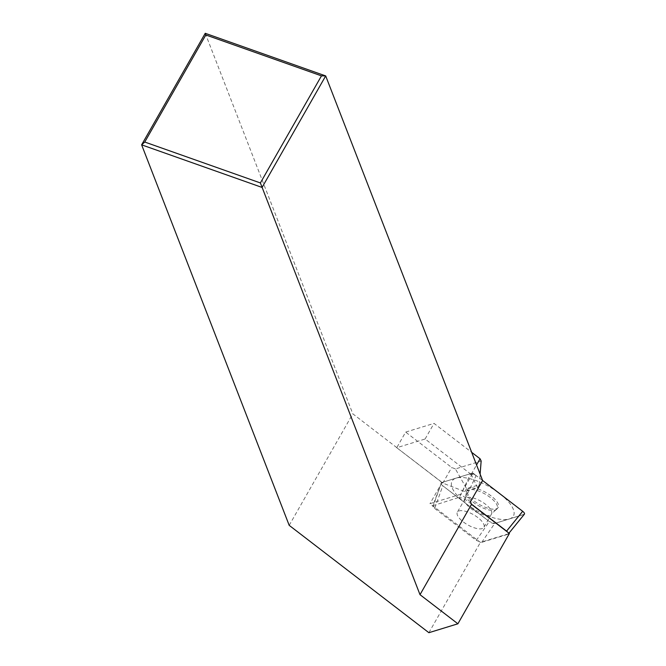 <?xml version="1.0" encoding="UTF-8"?>
<svg xmlns="http://www.w3.org/2000/svg" width="666" height="666" viewBox="0 0 666 666"><rect width="100%" height="100%" fill="white"/><g stroke="black" fill="none" stroke-linecap="round" stroke-linejoin="round"><path stroke-width="0.5" stroke-dasharray="3.33 2.5" d="M205.245 33.3L352.805 413.819L396.869 447.677L425.108 439.002L470.329 473.751L472.827 472.985L460.714 494.222L429.978 503.663L480.394 542.399L509.39 533.491M522.677 511.297A4.446 1.698 29.7 0 1 523.901 514.493L494.746 523.451A4.446 1.698 29.7 0 1 489.294 521.52L442.815 485.805C440.842 484.182 440.434 483.116 441.55 482.592L432.858 505.71L459.54 497.219L470.737 473.626L441.55 482.592L470.72 473.634A4.446 1.698 29.7 0 1 476.173 475.557L472.827 472.985M396.745 447.718L442.091 482.425L470.329 473.751L471.17 474.4L477.564 487.745L464.876 491.641L442.798 483.108L396.745 447.718L405.644 432.101L434.016 423.393L471.67 452.322M425.108 439.002L434.016 423.393M289.194 525.349L352.805 413.819M428.887 632.7L480.394 542.399M442.091 482.425L429.978 503.663M470.479 501.723L460.714 494.222M471.17 474.4L476.556 464.943M477.564 487.745L479.27 484.748L466.591 488.644L455.419 468.931L481.152 461.022M455.419 468.931L451.706 467.499L405.644 432.101M479.27 484.748L480.111 474.109M442.798 483.108L451.706 467.499M464.876 491.641L466.591 488.644M524.325 514.269L494.73 523.459L489.319 521.545L442.79 485.789A4.446 1.698 29.7 0 1 441.566 482.592L433.424 505.236C432.301 505.76 432.717 506.826 434.665 508.433L442.79 485.789M482.592 480.486L476.148 475.541L470.737 473.626M491.167 495.954A17.849 6.826 -150.3 0 0 467.024 490.159A17.849 6.826 -150.3 0 0 474.3 501.132A17.849 6.826 -150.3 0 0 497.952 507.792A17.849 6.826 -150.3 0 0 491.167 495.954M434.665 508.433L476.298 540.426L481.709 542.34L507.825 534.315L508.283 534.04L507.808 532.276M471.386 504.079L464.951 499.125L459.54 497.219M477.847 517.557A15.285 5.852 -150.3 0 0 457.342 512.204A15.285 5.852 -150.3 0 0 463.403 521.994A15.285 5.852 -150.3 0 0 483.899 527.355A15.285 5.852 -150.3 0 0 477.847 517.557M466.491 491.733A17.532 6.71 -150.3 0 1 490.201 497.427A17.532 6.71 29.7 0 1 496.869 509.057A17.532 6.71 29.7 0 1 495.829 509.84A17.532 6.71 29.7 0 1 473.634 502.514A17.532 6.71 -150.3 0 1 466.342 493.015A17.532 6.71 -150.3 0 1 466.491 491.733L467.024 490.159M466.058 503.663A35.306 13.511 29.7 0 1 456.143 478.113A35.306 13.511 29.7 0 1 499.417 493.414A35.306 13.511 29.7 0 1 509.323 518.972A35.306 13.511 29.7 0 1 466.058 503.663M507.825 534.315L523.917 514.485M481.709 542.34L494.73 523.459M476.298 540.426L489.319 521.545M464.951 499.125L476.148 475.541M495.829 509.84L491.516 514.002A15.285 5.852 29.7 0 0 485.456 504.212A15.285 5.852 -150.3 0 0 464.96 498.859A15.285 5.852 -150.3 0 0 471.012 508.649A15.285 5.852 29.7 0 0 491.516 514.002L483.899 527.355M508.275 534.032L508.974 533.175M466.342 493.015L464.96 498.859L457.342 512.204M496.869 509.057L497.952 507.792"/><path stroke-width="1" d="M321.462 75.866L205.827 34.957L144.755 142.033L260.389 182.942L321.462 75.866L325.691 75.916L205.245 33.3L205.827 34.957M205.245 33.3L141.625 144.83L262.079 187.446L325.691 75.916L482.592 480.486L470.479 501.723L471.503 504.378L420.005 594.68L260.389 182.942M144.755 142.033L141.625 144.83L289.194 525.349L428.887 632.7L457.892 623.792L420.005 594.68M457.892 623.792L509.39 533.491L471.503 504.378M471.67 452.322L480.078 458.782L481.152 461.022L480.111 474.109M476.556 464.943L480.078 458.782M507.808 532.276L506.585 531.118L522.677 511.297L482.592 480.486L522.652 511.272A4.446 1.698 29.7 0 1 522.677 511.297C524.625 512.903 525.041 513.969 523.917 514.485M508.974 533.175L524.325 514.269M506.585 531.118L471.386 504.079"/></g></svg>
